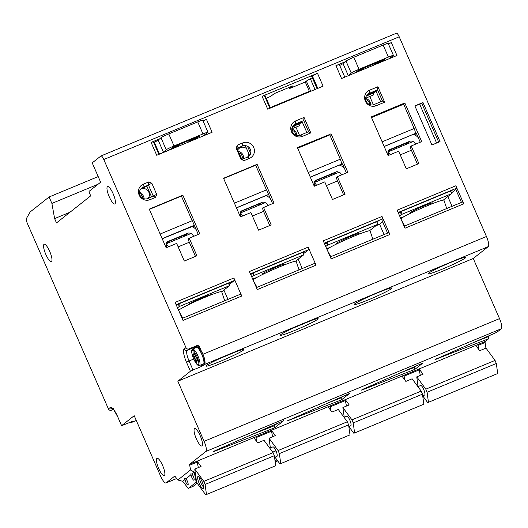 <?xml version="1.0" encoding="UTF-8"?>
<svg xmlns="http://www.w3.org/2000/svg" width="528" height="528" viewBox="0 0 528 528"><rect width="100%" height="100%" fill="white"/><g stroke="black" fill="none" stroke-linecap="round" stroke-linejoin="round"><path stroke-width="0.79" d="M295.937 127.169L299.554 135.452M301.957 121.308L306.834 132.469M292.908 126.997L292.274 127.499A7.986 2.026 67.4 0 0 293.647 128.119A7.986 2.026 67.4 0 0 294.142 126.02L299.812 123.664L301.686 122.179L301.561 121.473M299.812 123.664A7.986 2.026 67.4 0 1 299.31 125.763L293.647 128.119M344.236 417.239L342.89 407.55L351.958 419.852L353.219 422.928L354.611 432.973L353.813 433.244L348.856 426.512L350.744 425.726A5.168 1.313 -112.6 0 0 349.826 420.11A5.168 1.313 -112.6 0 0 346.784 416.183L344.058 417.318M156.691 194.37L151.813 183.203L148.454 185.071L153.331 196.238L155.529 197.386L156.691 194.37L147.88 198.502A6.105 5.894 -128.3 0 1 141.649 188.126A6.105 5.894 -128.3 0 1 142.996 187.334L148.454 185.071L146.903 186.298L151.569 196.97M155.529 197.386L150.077 199.65A8.455 8.158 -128.3 0 1 139.141 195.056A8.455 8.158 -128.3 0 1 143.319 184.193L148.777 181.922L151.813 183.203M401.927 376.088L405.841 381.401L412.13 378.787L421.199 391.09L422.459 394.165L423.852 404.21L354.611 432.973M475.781 345.411L479.695 350.717L485.991 348.104L495.053 360.413L496.313 363.488L497.706 373.527L428.465 402.29L427.073 392.245L425.812 389.176L416.75 376.867L423.04 374.253L419.192 369.026M496.313 363.488L427.073 392.245M495.053 360.413L425.812 389.176M189.737 464.244L197.287 461.102A2.35 0.594 -112.6 0 0 197.234 462.079L189.684 465.221A2.35 0.594 -112.6 0 1 189.737 464.244L205.9 451.46A9.398 2.383 -112.6 0 0 204.092 441.335L177.824 381.216L473.246 258.496L499.514 318.622A9.398 2.383 -112.6 0 1 501.329 328.739L496.822 332.303L434.999 359.535L488.783 338.666L485.159 341.524L419.278 368.894A2.35 0.594 -112.6 0 0 419.225 369.864L420.308 375.388M346.454 406.065L345.365 400.547A2.35 0.594 -112.6 0 1 345.424 399.571L404.171 375.17A2.35 0.594 -112.6 0 0 404.118 376.141L404.903 380.127M473.246 258.496L488.268 246.616A9.398 2.383 -112.6 0 0 486.453 236.498L399.208 36.795A4.699 1.195 -112.6 0 0 396.436 33.224A4.699 1.195 -112.6 0 0 396.363 33.271M197.069 347.002L197.611 346.87A9.154 2.323 67.4 0 1 201.775 352.037L201.914 351.978A9.154 2.323 67.4 0 1 202.778 353.813A9.154 2.323 67.4 0 1 204.184 357.614L204.046 357.674A9.398 2.383 67.4 0 1 204.593 364.459L488.268 246.616M414.454 133.98L414.665 134.468L416.315 133.168L420.268 142.217M404.818 102.967L371.243 116.912L388.133 155.562L398.62 151.206L406.316 168.815L418.902 163.581L411.213 145.979L421.7 141.616L404.818 102.967L404.039 103.58A2.35 0.594 67.4 0 1 404.006 103.6A2.35 0.594 67.4 0 1 403.96 103.613M371.514 117.526L403.649 104.174L403.491 103.811M403.649 104.174L414.157 128.515A4.699 1.195 67.4 0 1 415.061 133.577L384.193 146.546M382.661 221.826L379.586 224.255L384.08 234.544M388.509 232.709L330.271 256.898L388.469 232.729A2.35 0.594 67.4 0 1 388.509 232.709A2.35 0.594 67.4 0 1 389.895 234.491L382.015 216.454A2.35 0.594 -112.6 0 1 382.463 218.988L381.691 219.602L387.585 233.092M376.999 222.05L378.332 220.994L326.297 242.609L324.608 243.943M375.883 225.793L379.586 224.255M196.33 438.808A9.398 2.383 67.4 0 1 194.667 428.597A9.398 2.383 67.4 0 1 200.211 435.739A9.398 2.383 67.4 0 1 201.874 445.949A9.398 2.383 67.4 0 1 196.33 438.808M450.853 191.374L452.192 190.311L400.151 211.933L398.468 213.266M342.89 407.55L349.186 404.93L345.338 399.709M266.211 98.221L270.857 96.287L274.25 93.608L292.717 85.939L289.324 88.618L305.27 81.992L306.359 81.127A18.79 1.3 -23.6 0 1 310.339 78.771A18.79 1.3 -23.6 0 0 312.292 77.708M317.077 88.671L311.692 76.336L312.312 75.794L317.81 88.367M270.494 108.022L265.023 95.495L262.086 96.294L317.48 73.286L312.312 75.794M422.459 394.165L353.219 422.928M176.695 478.533L166.016 482.968A9.398 2.383 -112.6 0 1 160.472 475.82L134.204 415.701L121.552 425.733L132.7 421.291L130.931 422.697L136.29 420.473L130.786 422.783A9.398 2.383 -112.6 0 0 130.931 422.697M375.415 90.79L375.54 91.502L367.151 94.987A6.105 5.894 51.7 0 0 366.914 95.093M207.986 132.251L202.732 120.226A7.049 0.488 156.4 0 0 197.729 121.902L168.769 133.927A7.049 0.488 156.4 0 0 160.974 137.729L158.169 140.138L163.423 152.163L166.228 149.754A7.049 0.488 156.4 0 1 174.022 145.952L202.983 133.927A7.049 0.488 156.4 0 1 207.986 132.251A7.049 0.488 156.4 0 1 207.768 132.502L208.369 133.835M461.439 202.409L455.545 188.918L456.324 188.305A2.35 0.594 -112.6 0 0 455.869 185.777L397.122 210.184L405.002 228.215L463.749 203.815A2.35 0.594 67.4 0 0 462.363 202.026A2.35 0.594 67.4 0 0 462.323 202.052L404.131 226.222L462.363 202.026M485.159 341.524A2.35 0.594 -112.6 0 0 485.107 342.5L485.918 348.137M376.259 105.692L384.655 102.208L382.457 101.059L374.062 104.544L376.259 105.692A8.455 8.158 51.7 0 1 365.33 101.105A8.455 8.158 51.7 0 1 369.508 90.235L377.896 86.75L377.579 89.892L382.457 101.059M240.992 216.685L240.28 213.081A2.818 2.719 51.7 0 1 241.91 210.745L262.099 202.356A2.818 2.719 -128.3 0 1 264.95 202.831L264.548 202.97M259.024 204.785L260.555 204.62M166.016 482.968A9.398 2.383 -112.6 0 0 166.162 482.882L174.577 476.23A2.35 0.594 67.4 0 1 174.616 476.203A2.35 0.594 67.4 0 1 175.237 476.639L177.837 480.005L190.601 469.913L189.684 465.221M292.954 128.02L291.865 128.469M146.903 186.298L141.451 188.562A6.105 5.894 -128.3 0 0 140.93 188.806M186.483 362.234L189.064 360.98L193.004 369.996L190.423 371.25L186.483 362.234A12.217 3.102 67.4 0 1 184.12 349.074L185.962 347.622L103.785 159.515A4.699 1.195 -112.6 0 0 101.013 155.945A4.699 1.195 -112.6 0 0 100.94 155.984L92.215 162.881L100.657 182.213L89.126 191.327A1.412 0.356 -112.6 0 0 89.397 192.845L90.71 195.855L56.496 222.908L54.622 218.612L70.019 212.216M340.593 164.657L340.811 165.145L342.461 163.845L346.414 172.894M369.508 90.235L369.184 93.377L377.579 89.892M303.171 252.707L304.478 251.671L252.443 273.286L250.754 274.626M302.782 252.377L303.752 254.819L253.394 275.741L253.42 272.884M259.816 204.917A1.881 1.815 51.7 0 0 258.733 204.079M294.433 327.538L311.533 320.43A20.678 1.432 -23.6 0 1 318.14 318.674A20.678 1.432 -23.6 0 1 299.772 328.284A20.678 1.432 -23.6 0 1 280.243 335.227A20.678 1.432 -23.6 0 1 294.433 327.538M178.49 146.243A61.07 4.224 156.4 0 0 177.613 146.038A6.105 0.422 156.4 0 0 173.375 147.517L171.89 148.051L172.61 147.464L176.161 145.794L196.964 137.148L199.465 136.31L196.753 137.801A6.105 0.422 156.4 0 0 191.004 140.474A61.07 4.224 156.4 0 0 187.09 142.672M257.275 277.2L252.707 279.101M488.783 338.666L488.433 336.626L490.281 335.168M421.199 391.09L351.958 419.852M263.498 207.332L271.194 224.941L258.601 230.175L250.912 212.566L240.418 216.922L223.535 178.273L257.103 164.327L273.992 202.976L262.871 207.834A3.056 0.772 67.4 0 0 263.459 211.121L269.755 225.542M98.201 176.583L49.084 196.984L30.182 211.933L26.4 218.552A4.699 1.195 67.4 0 0 27.41 223.489L108.425 408.923A2.35 2.264 -128.3 0 0 111.461 410.203L113.315 409.431M332.884 173.732L316.232 180.464L314.589 181.764L315.85 181.243M295.555 261.208L303.752 254.819M474.428 342.098L488.433 336.626M190.509 141.253A57.314 3.967 156.4 0 1 193.677 139.478L197.828 137.742A23.489 1.624 156.4 0 0 197.776 137.953A23.489 1.624 156.4 0 0 198.165 138.072M371.527 117.559L403.55 104.254M240.794 212.408L241.831 212.315M388.364 43.837L391.334 42.603L388.397 43.91M345.127 61.802L335.94 65.617L341.57 78.5L396.964 55.486L391.334 42.603M344.81 77.154L339.28 64.502L335.94 65.617M309.553 91.799L305.27 81.992M288.849 87.542L289.324 88.618M162.604 465.472A9.398 2.383 -112.6 0 0 157.06 458.33A9.398 2.383 -112.6 0 0 158.723 468.541A9.398 2.383 -112.6 0 0 164.267 475.682A9.398 2.383 -112.6 0 0 162.604 465.472M270.435 198.726A9.867 9.517 51.7 0 0 265.901 195.683M267.96 205.484A7.986 2.026 67.4 0 0 265.208 202.726L264.95 202.831M175.072 147.662A57.314 3.967 156.4 0 0 174.319 147.523L170.254 149.193A23.489 1.624 156.4 0 1 167.416 150.843M263.228 273.959A12.448 0.858 -23.6 0 1 262.462 273.979A12.448 0.858 -23.6 0 1 276.441 266.963A12.448 0.858 -23.6 0 1 285.278 264.013A12.448 0.858 -23.6 0 1 284.75 264.554M411.213 145.979L410.579 146.474A3.056 0.772 67.4 0 0 411.173 149.761L417.47 164.182M259.321 203.841L242.319 210.903L240.669 212.203L241.936 211.682M428.465 402.29L427.667 402.567L422.71 395.835L424.763 394.977M369.184 93.377A6.105 5.894 51.7 0 0 366.168 101.224A6.105 5.894 51.7 0 0 374.062 104.544M420.473 385.572A5.214 1.32 67.4 0 1 420.618 385.46A5.214 1.32 67.4 0 1 422.103 386.562A5.214 1.32 67.4 0 1 423.694 389.426A5.214 1.32 67.4 0 1 424.618 395.089A5.214 1.32 67.4 0 1 424.439 395.116M344.447 168.399A9.867 9.517 51.7 0 0 339.451 165.132M242.029 211.457A1.881 1.815 51.7 0 0 241.837 212.381M243.197 210.54A1.881 1.815 51.7 0 0 243.065 211.873M418.09 386.562L416.75 376.867M451.183 262.238A20.678 1.432 156.4 0 0 428.446 273.286A20.678 1.432 156.4 0 0 427.957 273.867A20.678 1.432 156.4 0 0 444.88 268.052A20.678 1.432 156.4 0 0 465.386 257.941A20.678 1.432 156.4 0 0 465.848 257.314A20.678 1.432 156.4 0 0 451.183 262.238M327.043 249.513A23.489 1.624 -23.6 0 1 327.558 248.992A23.489 1.624 -23.6 0 1 344.989 240.068A23.489 1.624 -23.6 0 1 366.802 231.403A23.489 1.624 -23.6 0 1 370.069 230.881L372.867 239.204M140.666 193.347A6.105 5.894 -128.3 0 1 144.091 198.739M141.603 195.492A4.462 4.303 -128.3 0 1 142.811 198.238M369.791 96.492L373.408 104.768M478.757 349.45L477.972 345.464L485.107 342.5M478.025 344.487A2.35 0.594 -112.6 0 0 477.972 345.464M236.478 207.907L268.613 194.555M341.458 399.868L349.549 393.472L287.285 420.895L341.458 399.868L341.114 397.835L343.009 396.33M362.518 389.44L362.512 389.816L361.139 390.218L363.634 388.931L422.961 362.987L414.922 369.343L414.572 367.31L416.42 365.845M362.512 389.816L414.922 369.343M214.388 450.971L214.375 451.354L213.008 451.75L215.497 450.463L283.741 420.625L274.666 427.799L274.316 425.766L277.042 423.555M214.375 451.354L274.666 427.799M197.287 461.102L256.04 436.702A2.35 0.594 -112.6 0 0 255.981 437.672L271.511 431.224A2.35 0.594 -112.6 0 1 271.564 430.254L330.343 405.821A2.35 0.594 -112.6 0 0 330.257 406.824L331.043 410.81M291.859 130.35A4.462 4.303 -128.3 0 1 295.634 135.194M130.548 422.129A9.154 2.323 67.4 0 1 130.409 422.209L129.664 422.519A9.154 2.323 67.4 0 1 129.565 422.552M195.723 356.77L194.185 357.311L195.611 361.066A5.24 1.333 -112.6 0 0 196.799 362.366L196.495 360.175L197.63 361.053A5.24 1.333 -112.6 0 0 197.102 358.697L195.763 356.882L194.977 354.169A5.24 1.333 -112.6 0 0 193.783 352.869L194.093 355.067L195.116 354.783M194.185 357.311L193.486 356.545L195.512 356.189M194.093 355.067L192.958 354.182A5.24 1.333 -112.6 0 0 193.486 356.545M272.554 203.57L266.554 189.829M365.653 98.538A5.874 5.663 -128.3 0 1 370.577 104.854M256.417 287.582L314.615 263.406A2.35 0.594 67.4 0 1 314.648 263.386A2.35 0.594 67.4 0 1 316.034 265.175L308.154 247.137L249.407 271.537L257.288 289.575L316.034 265.175M303.541 253.671L308.609 249.665A2.35 0.594 -112.6 0 0 308.154 247.137M298.181 259.228L302.247 268.541M366.293 96.043L373.666 92.987L375.54 91.502M330.185 134.257A2.35 0.594 67.4 0 1 330.145 134.284L297.389 147.589L314.272 186.245L324.766 181.883L332.462 199.492L345.048 194.264L337.352 176.656L336.725 177.151A3.056 0.772 67.4 0 0 337.313 180.444L343.616 194.858M291.793 129.215A5.874 5.663 -128.3 0 1 296.723 135.531M380.688 101.792L375.811 90.625M373.666 92.987A7.986 2.026 67.4 0 1 373.171 95.086L365.673 98.201M247.328 157.186L249.533 158.341L244.075 160.604L241.877 159.456L247.328 157.186A6.105 5.894 51.7 0 0 250.648 153.43A6.105 5.894 -128.3 0 0 247.533 146.296A6.105 5.894 51.7 0 0 242.451 146.025L236.999 148.289L236.161 148.163L241.039 159.331L241.877 159.456L236.999 148.289L237.323 145.147L236.161 148.163M249.533 158.341A8.455 8.158 51.7 0 0 253.704 147.47A8.455 8.158 51.7 0 0 242.774 142.877L237.323 145.147M256.252 164.974A2.35 0.594 -112.6 0 0 256.291 164.96A2.35 0.594 -112.6 0 0 256.331 164.941L223.641 178.517L256.291 164.96M455.803 189.506L451.394 192.991M447.83 196.627L452.06 206.309M241.369 212.414L241.837 212.157M98.089 184.239L51.896 203.425L54.622 218.612M337.352 176.656L347.846 172.3L330.957 133.643M297.66 148.21L329.795 134.858L329.637 134.495M329.795 134.858L340.296 159.199A4.699 1.195 67.4 0 1 341.207 164.261L310.339 177.23M247.533 146.296L250.648 153.43M251.797 277.002L253.394 275.741M455.869 185.777L463.749 203.815M314.714 181.969L315.157 181.784M315.256 181.922L315.751 181.718M368.795 299.666A20.678 1.432 156.4 0 0 391.532 288.618A20.678 1.432 156.4 0 0 391.994 287.991A20.678 1.432 156.4 0 0 374.748 294.01A20.678 1.432 156.4 0 0 354.585 303.97A20.678 1.432 156.4 0 0 354.103 304.55A20.678 1.432 156.4 0 0 368.795 299.666M438.722 142.157L421.806 103.448L422.968 102.531L440.042 141.61L431.944 144.976L414.869 105.89L419.707 104.32L436.623 143.029M421.806 103.448L419.707 104.32M422.968 102.531L414.869 105.89M220.156 358.387A20.678 1.432 156.4 0 0 205.966 366.082A20.678 1.432 156.4 0 0 225.496 359.139A20.678 1.432 156.4 0 0 243.863 349.523A20.678 1.432 156.4 0 0 237.257 351.285L220.156 358.387M193.004 369.996L201.815 366.34L204.593 364.459M190.423 371.25L177.824 381.216M159.7 138.824L151.094 142.402L156.724 155.285L212.111 132.277L206.488 119.394L202.996 120.839M233.878 277.992L175.131 302.392L183.011 320.43L241.758 296.03L233.878 277.992A2.35 0.594 -112.6 0 1 234.333 280.52L229.264 284.526M302.405 136.376A8.455 8.158 51.7 0 1 291.476 131.782A8.455 8.158 51.7 0 1 295.647 120.912L304.042 117.427L310.794 132.891L308.596 131.736L300.208 135.221L302.405 136.376L310.794 132.891M262.086 96.294L267.716 109.177L323.11 86.17L317.48 73.286M377.896 86.75L384.655 102.208M244.075 160.604L241.039 159.331M382.015 216.454L323.261 240.86L331.142 258.898L389.895 234.491M182.827 195.182L149.259 209.128L166.142 247.777L176.636 243.421L184.325 261.03L196.918 255.796L189.222 238.187L199.716 233.831L182.827 195.182L182.054 195.796A2.35 0.594 -112.6 0 1 182.015 195.815A2.35 0.594 -112.6 0 1 181.975 195.829M185.962 347.622A2.35 2.264 51.7 0 0 188.998 348.896L197.815 345.233A0.937 0.904 51.7 0 1 199.03 345.748L201.775 352.037M243.428 158.809A6.105 5.894 51.7 0 0 238.379 151.45M247.573 157.08A6.105 5.894 51.7 0 0 248.827 153.734M246.609 148.658A6.105 5.894 51.7 0 0 237.725 149.952M295.647 120.912L295.33 124.06A6.105 5.894 51.7 0 0 292.314 131.908A6.105 5.894 51.7 0 0 300.208 135.221M148.454 185.071L148.777 181.922M341.741 174.834A7.986 2.026 67.4 0 0 339.121 172.286L338.87 172.392A2.818 2.719 -128.3 0 0 336.013 171.917L315.823 180.305A2.818 2.719 51.7 0 0 314.2 182.642L313.942 182.747A7.986 2.026 67.4 0 1 316.569 185.288M257.103 164.327L256.331 164.941M245.276 145.609L249.592 155.489M255.671 165.218L266.442 189.875L234.412 203.181M146.672 186.391A8.455 8.158 -128.3 0 1 147.008 186.529M140.725 189.05A6.105 5.894 -128.3 0 1 148.111 198.403M239.012 152.902A4.462 4.303 -128.3 0 1 241.87 159.119M332.944 174.346L334.468 174.181M295.33 124.06L303.719 120.569L304.042 117.427M303.719 120.569L308.596 131.736M240.029 213.187A7.986 2.026 67.4 0 1 242.781 215.939M314.853 186.001L313.942 182.747M258.964 204.171L259.459 203.966M416.546 133.69L414.665 134.468M315.777 181.526L314.266 182.153M159.502 154.13L154.024 141.603L151.094 142.402M45.83 254.45A9.398 2.383 -112.6 0 0 51.368 261.598A9.398 2.383 -112.6 0 0 49.705 251.387A9.398 2.383 -112.6 0 0 44.161 244.24A9.398 2.383 -112.6 0 0 45.83 254.45M357.614 70.818L357.766 71.155L356.763 71.491L357.423 70.95L361.297 69.069L384.655 59.506M383.902 59.723L384.074 60.119L384.701 59.618M384.074 60.119L381.83 61.156A6.105 0.422 -23.6 0 0 376.081 63.829A61.07 4.224 -23.6 0 0 373.672 65.162M388.984 58.799A8.455 0.587 -23.6 0 1 389.189 58.628L393.202 55.651A7.049 0.488 156.4 0 0 393.419 55.407A7.049 0.488 156.4 0 0 388.417 57.077L359.04 69.28L353.786 57.255L383.163 45.052A7.049 0.488 156.4 0 1 388.166 43.382L393.419 55.407M348.011 75.821A8.455 0.587 156.4 0 0 348.289 75.616L351.245 73.082A7.049 0.488 -23.6 0 1 359.04 69.28M363.323 69.458A61.07 4.224 156.4 0 0 362.696 69.386A6.105 0.422 156.4 0 0 358.453 70.871L357.766 71.155M382.965 61.301A23.489 1.624 -23.6 0 1 382.945 61.268A23.489 1.624 -23.6 0 1 382.998 61.057L378.847 62.799A57.314 3.967 -23.6 0 0 377.243 63.683M354.031 73.326A23.489 1.624 156.4 0 0 355.245 72.587L359.311 70.91A57.314 3.967 156.4 0 1 359.753 70.943M351.245 73.082L345.992 61.057L343.035 63.591L348.289 75.616M345.992 61.057A7.049 0.488 -23.6 0 1 353.786 57.255M339.695 65.452A8.455 0.587 156.4 0 0 343.035 63.591M109.25 196.799A9.398 2.383 67.4 0 1 107.58 186.589A9.398 2.383 67.4 0 1 113.124 193.73A9.398 2.383 67.4 0 1 114.794 203.94A9.398 2.383 67.4 0 1 109.25 196.799M203.993 135.65A8.455 0.587 156.4 0 1 203.702 135.617A8.455 0.587 156.4 0 1 203.96 135.32L207.768 132.502M206.488 119.394L203.089 121.044M154.308 142.25A8.455 0.587 156.4 0 0 158.169 140.138M161.588 153.265A8.455 0.587 156.4 0 0 163.423 152.163M129.71 422.499A9.398 2.383 -112.6 0 0 130.786 422.783M294.142 126.02L293.403 126.601A6.554 1.663 67.4 0 1 293.119 126.905L292.182 127.294M301.686 122.179L293.291 125.664A6.105 5.894 51.7 0 0 293.053 125.77M196.403 347.259A9.154 2.323 67.4 0 1 196.469 347.219A9.154 2.323 67.4 0 1 196.522 347.206A9.154 2.323 67.4 0 1 201.874 354.182A9.154 2.323 67.4 0 1 203.643 364.049A9.154 2.323 67.4 0 1 203.544 364.115A9.154 2.323 67.4 0 1 203.498 364.135A9.154 2.323 67.4 0 1 203.425 364.162M204.046 357.674A9.154 2.323 67.4 0 1 204.263 363.818L203.518 364.129M292.274 127.07L293.403 126.601M342.685 164.366L340.811 165.145M197.452 359.971L196.924 360.287M196.495 360.175L197.38 359.667M194.825 358.36L196.271 357.72M195.301 359.674L197.096 358.684M400.567 372.781L414.572 367.31M197.333 359.489L196.746 360.03M196.495 360.261L195.611 361.066M49.084 196.984L51.896 203.425M194.918 354.083L194.093 354.262M297.673 148.236L329.696 134.937M388.714 155.324L387.803 152.064A7.986 2.026 67.4 0 1 390.423 154.612M387.803 152.064L388.054 151.958A2.818 2.719 51.7 0 1 389.684 149.629L409.867 141.24A2.818 2.719 -128.3 0 1 412.724 141.709L412.975 141.603A7.986 2.026 67.4 0 1 415.602 144.151M388.568 151.292L389.605 151.193M389.143 151.298L388.832 151.45L389.011 151.107M389.71 150.559L388.443 151.087L390.76 149.503M389.803 150.341A1.881 1.815 51.7 0 0 389.605 151.265M390.964 149.417A1.881 1.815 51.7 0 0 390.839 150.757M407.59 143.794A1.881 1.815 51.7 0 0 406.507 142.963M399.604 215.86L401.168 214.619L401.346 211.431M443.329 200.086L451.526 193.703L401.168 214.619M410.995 212.843A12.448 0.858 -23.6 0 1 410.236 212.863A12.448 0.858 -23.6 0 1 424.215 205.847A12.448 0.858 -23.6 0 1 433.052 202.897A12.448 0.858 -23.6 0 1 432.524 203.438M451.526 193.703L450.668 190.945M450.305 191.096L451.156 192.073M418.301 137.716A9.867 9.517 51.7 0 0 413.305 134.455M406.798 143.669L408.322 143.504M389.631 150.843L388.12 151.477M406.738 143.048L390.595 149.754M389.116 151.246L389.611 151.041M400.897 218.83A23.489 1.624 -23.6 0 1 401.412 218.315A23.489 1.624 -23.6 0 1 424.578 206.884A23.489 1.624 -23.6 0 1 443.923 200.204L446.721 208.527M365.719 99.667A4.462 4.303 -128.3 0 1 369.488 104.511M333.729 174.478A1.881 1.815 51.7 0 0 332.653 173.646M315.289 181.975L315.751 181.876M315.949 181.018A1.881 1.815 51.7 0 0 315.751 181.949M317.11 180.101A1.881 1.815 51.7 0 0 316.978 181.434M325.743 246.543L327.314 245.302L327.492 242.114M369.468 230.769L377.672 224.38L327.314 245.302M337.141 243.52A12.448 0.858 -23.6 0 1 336.382 243.54A12.448 0.858 -23.6 0 1 350.361 236.524A12.448 0.858 -23.6 0 1 359.198 233.574A12.448 0.858 -23.6 0 1 358.664 234.115M377.672 224.38L376.807 221.628M376.451 221.773L377.302 222.757M241.857 211.966L240.352 212.593M192.278 220.684L198.277 234.425M197.234 462.079L198.323 467.597M197.135 483.179L193.076 486.394A2.35 0.594 67.4 0 1 193.043 486.413A2.35 0.594 67.4 0 1 192.997 486.427M203.821 481.384L205.088 484.46L206.474 494.498L205.676 494.776L196.614 482.467L194.759 469.075L203.821 481.384L273.062 452.621L264 440.312L257.704 442.933L253.796 437.62M197.208 461.241L201.056 466.462L194.759 469.075M203.273 488.539A6.626 1.683 67.4 0 1 199.267 483.569A6.626 1.683 67.4 0 1 197.987 476.428A6.626 1.683 67.4 0 1 198.587 476.414A6.626 1.683 67.4 0 1 202.184 481.84A6.626 1.683 67.4 0 1 203.491 488.222A6.626 1.683 67.4 0 1 203.273 488.539M206.474 494.498L275.715 465.736L274.329 455.697L273.062 452.621M205.088 484.46L274.329 455.697M203.577 486.776A5.214 1.32 67.4 0 1 200.812 482.816A5.214 1.32 67.4 0 1 199.67 477.371M191.037 474.712L190.628 473.953L191.915 474.025A3.524 0.891 67.4 0 1 193.327 476.375A3.524 0.891 67.4 0 1 193.954 480.203A3.524 0.891 67.4 0 1 191.875 477.523A3.524 0.891 67.4 0 1 191.037 474.712L185.902 478.777L184.622 478.705L185.031 479.464L182.714 481.298L177.837 480.005M191.915 474.025L194.231 472.19L190.601 469.913M182.714 481.298L187.803 487.898A2.35 0.594 67.4 0 0 188.423 488.327A2.35 0.594 67.4 0 0 188.463 488.308L195.987 482.361A2.35 0.594 67.4 0 0 196.04 481.384L194.231 472.19M185.902 478.777A3.524 0.891 67.4 0 1 187.321 481.12A3.524 0.891 67.4 0 1 187.942 484.955A3.524 0.891 67.4 0 1 185.863 482.275A3.524 0.891 67.4 0 1 185.031 479.464M256.766 441.659L255.981 437.672M274.316 425.766L252.437 434.313M272.6 436.748L271.511 431.224M328.066 406.771L331.98 412.078L338.276 409.464L347.338 421.773L278.098 450.536L269.036 438.227L275.332 435.613L271.484 430.386M347.338 421.773L348.605 424.842L349.991 434.887L279.952 463.927L275.002 457.202M270.376 447.922L269.036 438.227M280.751 463.65L279.365 453.605L278.098 450.536M274.56 457.387L276.896 456.416A5.168 1.313 -112.6 0 0 275.979 450.806A5.168 1.313 -112.6 0 0 275.972 450.8A5.168 1.313 -112.6 0 0 272.923 446.866L269.782 448.166M348.605 424.842L279.365 453.605M299.026 269.874L296.149 261.32A23.489 1.624 156.4 0 0 279.47 266.884A23.489 1.624 156.4 0 0 253.638 279.431A23.489 1.624 156.4 0 0 253.103 279.998M326.713 403.458L341.114 397.835M160.136 234.036L192.166 220.73L181.394 196.073M195.479 256.39L189.182 241.976A3.056 0.772 -112.6 0 1 188.595 238.689L189.222 238.187M227.971 299.396L223.905 290.083M182.14 318.437L240.339 294.261A2.35 0.594 67.4 0 1 240.372 294.241A2.35 0.594 67.4 0 1 241.758 296.03M228.895 283.562L230.201 282.526L178.167 304.141L176.477 305.481M221.714 291.812L229.475 285.674L179.117 306.596L177.52 307.857M179.117 306.596L179.144 303.739M211.009 294.895A12.448 0.858 156.4 0 0 211.002 294.868A12.448 0.858 156.4 0 0 202.165 297.818A12.448 0.858 156.4 0 0 188.186 304.834A12.448 0.858 156.4 0 0 188.206 304.861M229.475 285.674L228.505 283.232M139.682 191.096L142.798 198.231M192.238 226.756L194.515 225.812M195.598 228.974A9.398 9.062 -128.3 0 1 196 229.218M191.948 226.651L162.202 238.762M193.684 236.333A7.986 2.026 -112.6 0 0 190.931 233.581L190.271 233.825M184.747 235.64L186.278 235.475M167.554 243.164L167.066 243.217L167.561 243.012M166.518 243.263L167.092 243.269M196.159 229.581A9.867 9.517 51.7 0 0 191.624 226.538M166.716 247.54L166.003 243.929A2.818 2.719 51.7 0 1 167.633 241.6L166.511 242.484M190.674 233.686A2.818 2.719 -128.3 0 0 187.823 233.211L167.633 241.6M167.587 242.821L166.076 243.448M184.688 235.019L168.709 241.474M168.544 241.732L166.393 243.058L167.66 242.53M168.505 246.794A7.986 2.026 -112.6 0 0 165.752 244.035M167.561 243.236A1.881 1.815 -128.3 0 1 167.752 242.312M168.788 242.728A1.881 1.815 -128.3 0 1 168.92 241.395M185.539 235.772A1.881 1.815 51.7 0 0 184.457 234.934M178.636 310.424A23.489 1.624 -23.6 0 1 205.003 297.31A23.489 1.624 -23.6 0 1 221.687 291.746L224.717 300.749M197.531 137.795L197.729 138.25M241.712 159.086A6.105 5.894 51.7 0 0 242.464 159.212M150.077 199.65L147.88 198.502M141.451 188.562L142.996 187.334L143.319 184.193M419.278 368.894L404.171 375.17M419.225 369.864L404.118 376.141M202.97 354.255L486.453 236.498M277.741 460.918L275.194 461.974L277.741 460.924M382.463 218.988L324.271 243.164M436.372 358.756L436.366 359.139M384.14 146.428L415.061 133.577M366.755 95.297L367.125 94.842M168.769 133.927L174.022 145.952M160.974 137.729L166.228 149.754M501.329 328.739L205.9 451.46M499.514 318.622L204.092 441.335M262.099 202.356L259.433 204.468M309.54 91.766L270.481 107.989M176.682 478.513L166.162 482.882M310.794 91.285L306.359 81.127M315.031 89.522L310.339 78.771M103.785 159.515L399.208 36.795M391.076 57.935L390.845 57.4M391.367 57.011L391.664 57.691M382.127 141.821L414.157 128.515M275.128 461.492L277.451 460.528M253.216 274.725L252.562 273.24M274.989 460.469L276.837 459.697M205.036 134.528L205.293 135.109M236.425 207.781L268.561 194.436M271.564 430.254L256.04 436.702M345.424 399.571L330.317 405.847M196.918 356.347A7.854 1.993 67.4 0 1 198.825 363.554A7.854 1.993 67.4 0 1 196.713 364.01A7.854 1.993 67.4 0 1 193.677 358.908A7.854 1.993 67.4 0 1 192.159 350.447A7.854 1.993 67.4 0 1 196.918 356.347M317.222 88.612L311.797 76.197M242.451 146.025L242.774 142.877M190.687 139.755L191.004 140.474M308.609 249.665L250.411 273.841M197.023 137.128L197.234 137.603M198.634 136.508L198.779 136.851M241.91 210.745L240.788 211.629M263.571 211.385L252.417 216.018M184.12 349.074A2.35 2.264 51.7 0 0 187.156 350.348L188.998 348.896M315.823 180.305L314.701 181.19M195.525 347.701A9.867 2.501 67.4 0 1 195.974 346.691L187.156 350.348A9.867 2.501 67.4 0 0 189.064 360.98L193.703 359.053M197.05 346.982A0.937 0.904 51.7 0 0 195.974 346.691L197.815 345.233M172.894 147.715L172.748 147.385M173.21 147.14L173.375 147.517M456.324 188.305L398.125 212.48M404.006 103.6L371.356 117.163L404.039 103.58M336.013 171.917L333.346 174.029M153.371 141.709L158.908 154.374M112.933 409.042L111.461 410.203M112.761 408.89A2.35 2.264 -128.3 0 1 110.266 407.471L108.425 408.923M358.274 70.455L358.453 70.871M362.36 68.627L362.696 69.386M390.225 57.862L390.383 58.219M388.417 57.077L383.163 45.052M375.751 63.063L376.081 63.829M381.605 60.634L381.83 61.156M382.292 60.344L382.523 60.872M196.541 137.326L196.753 137.801M177.302 145.319L177.613 146.038M197.729 121.902L202.983 133.927M292.895 125.981L293.264 125.519M345.365 400.547L330.257 406.824M196.522 347.206L192.647 349.213A8.785 2.231 67.4 0 1 197.875 355.872A8.785 2.231 67.4 0 1 199.386 365.442L203.544 364.115M196.277 347.305A9.154 2.323 67.4 0 1 201.729 354.248A9.154 2.323 67.4 0 1 203.3 364.214M202.283 364.531L202.851 365.838M264.37 95.601L269.9 108.266M411.385 150.249L400.231 154.882M404.389 216.447L400.554 218.038M400.99 213.609L400.237 211.893M389.684 149.629L388.562 150.513M409.867 141.24L407.207 143.345M337.524 180.932L326.37 185.566M330.535 247.13L326.7 248.721M327.129 244.286L326.383 242.576M308.273 172.504L340.296 159.199M310.279 177.104L341.207 164.261M121.552 425.733L117.665 416.645A12.217 3.102 -112.6 0 0 110.266 407.471M117.665 416.645L121.605 425.66M196.04 481.384L196.442 481.219M188.463 488.308L193.076 486.394M195.987 482.361L196.568 482.117M275.972 450.8L272.719 452.153M288.664 420.116L288.651 420.499M176.134 304.696L234.333 280.52M178.939 305.58L178.286 304.095M182.015 195.815L149.365 209.378L182.054 195.796M194.284 225.291L162.149 238.636M187.823 233.211L185.156 235.323M189.295 242.24L178.141 246.873M197.611 346.87L199.03 345.748M201.181 364.881L201.815 366.34M205.986 133.822L206.356 134.666M206.23 134.719L205.874 133.907M270.296 107.573L309.355 91.351M396.436 33.224L101.013 155.945M337.214 243.692L336.91 242.999M178.471 144.83L178.999 146.032M303.389 253.196L302.993 252.292M256.417 287.575L314.648 263.386M390.938 57.994L390.72 57.493M420.803 385.433L417.912 386.635M330.825 256.667L327.525 250.609M264.686 202.891L240.286 213.028M363.053 68.343L363.508 69.386M363.535 68.138L363.99 69.188M177.989 145.035L178.51 146.23M192.647 349.213C192.271 350.882 189.869 348.031 193.657 358.934C197.531 366.795 198.944 365.515 199.386 365.442M412.46 141.775L388.054 151.912M404.237 216.533L400.561 218.057M432.597 203.603L432.293 202.917M404.686 225.991L401.379 219.932M338.6 172.451L314.2 182.589M330.383 247.21L326.707 248.741M117.612 416.711C114.47 410.804 112.768 408.137 112.504 408.705L113.461 408.652M188.423 488.327L193.043 486.413M284.823 264.726L284.519 264.033M257.03 287.324L253.381 280.632M228.716 283.147L229.112 284.051M190.41 233.746L166.01 243.883M182.787 318.16L178.913 311.058M240.372 294.241L182.14 318.43M206.085 134.779L205.742 134M196.495 347.213L197.215 346.909M263.3 274.124L262.997 273.438M411.068 213.008L410.771 212.315M358.736 234.287L358.439 233.594"/></g></svg>
